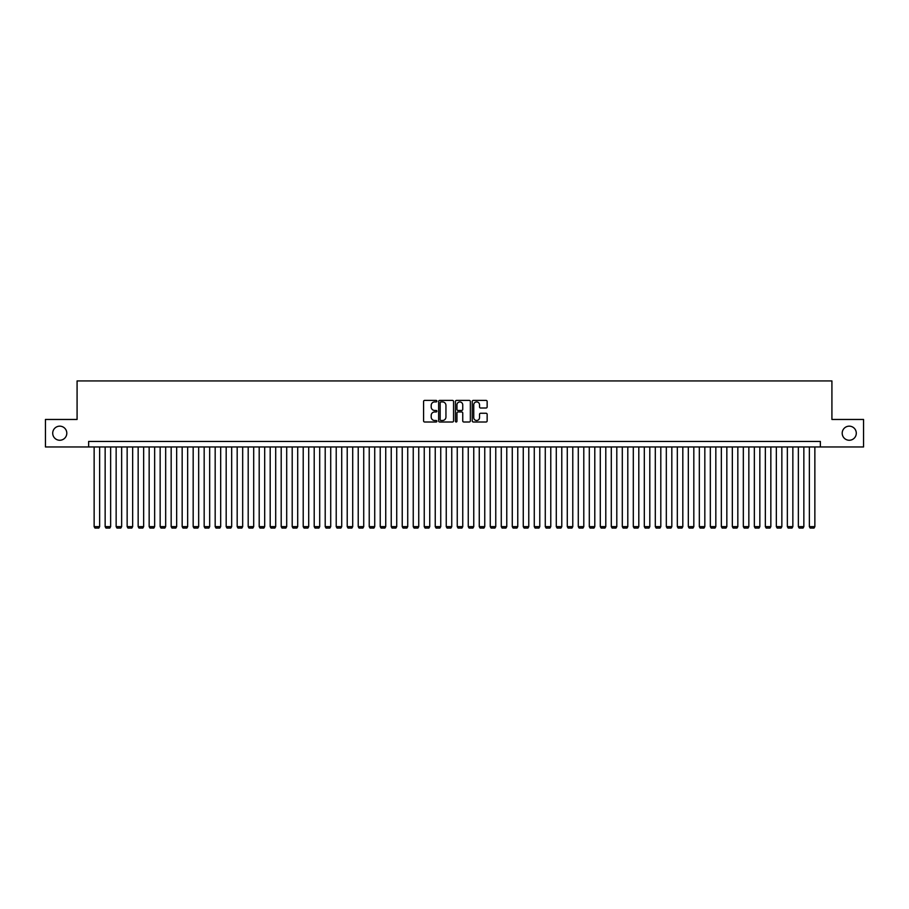 <?xml version="1.0" encoding="UTF-8"?>
<svg xmlns="http://www.w3.org/2000/svg" width="909" height="909" viewBox="0 0 909 909"><rect width="100%" height="100%" fill="white"/><g stroke="black" fill="none" stroke-linecap="round" stroke-linejoin="round"><path stroke-width="1.36" d="M436.899 401.153A0.761 0.761 0 0 0 436.138 400.403L424.662 400.403A1.079 1.079 0 0 0 423.583 401.483L423.583 420.924A1.079 1.079 0 0 0 424.662 422.003L436.138 422.003A0.761 0.761 0 0 0 436.899 421.242A0.761 0.761 0 0 0 436.138 420.492L434.65 420.492A3.454 3.454 0 0 1 431.196 417.038L431.196 415.413A3.454 3.454 0 0 1 434.65 411.959L436.138 411.959A0.761 0.761 0 0 0 436.899 411.198A0.761 0.761 0 0 0 436.138 410.448L434.65 410.448A3.454 3.454 0 0 1 431.196 406.993L431.196 405.369A3.454 3.454 0 0 1 434.65 401.914L436.138 401.914A0.761 0.761 0 0 0 436.899 401.153M842.2 433.207A7.045 7.045 0 0 0 849.245 440.251A7.045 7.045 0 0 0 856.289 433.207A7.045 7.045 0 0 0 849.245 426.162A7.045 7.045 0 0 0 842.2 433.207M52.711 433.207A7.045 7.045 0 0 0 59.755 440.251A7.045 7.045 0 0 0 66.8 433.207A7.045 7.045 0 0 0 59.755 426.162A7.045 7.045 0 0 0 52.711 433.207M486.065 408.016A1.079 1.079 0 0 0 487.144 406.937L487.144 401.483A1.079 1.079 0 0 0 486.065 400.403L473.316 400.403A1.079 1.079 0 0 0 472.237 401.483L472.237 420.924A1.079 1.079 0 0 0 473.316 422.003L486.065 422.003A1.079 1.079 0 0 0 487.144 420.924L487.144 414.334A1.079 1.079 0 0 0 486.065 413.254L480.611 413.254A1.079 1.079 0 0 0 479.532 414.334L479.532 417.606A2.886 2.886 0 0 1 476.646 420.492A2.886 2.886 0 0 1 473.748 417.606L473.748 404.8A2.886 2.886 0 0 1 476.646 401.914A2.886 2.886 0 0 1 479.532 404.8L479.532 406.937A1.079 1.079 0 0 0 480.611 408.016L486.065 408.016M88.639 446.967L45.45 446.967L45.45 419.458L77.083 419.458L77.083 380.939L831.917 380.939L831.917 419.458L863.55 419.458L863.55 446.967L820.361 446.967L820.361 441.456L88.639 441.456L88.639 446.967L820.361 446.967M453.557 401.483A1.079 1.079 0 0 0 452.477 400.403L439.729 400.403A1.079 1.079 0 0 0 438.649 401.483L438.649 420.924A1.079 1.079 0 0 0 439.729 422.003L452.477 422.003A1.079 1.079 0 0 0 453.557 420.924L453.557 401.483M456.523 400.403L469.271 400.403A1.079 1.079 0 0 1 470.351 401.483L470.351 420.924A1.079 1.079 0 0 1 469.271 422.003L463.817 422.003A1.079 1.079 0 0 1 462.738 420.924L462.738 413.038A1.079 1.079 0 0 0 461.658 411.959L458.034 411.959A1.079 1.079 0 0 0 456.954 413.038L456.954 421.242A0.761 0.761 0 0 1 456.204 422.003A0.761 0.761 0 0 1 455.443 421.242L455.443 401.483A1.079 1.079 0 0 1 456.523 400.403M440.922 401.914A0.761 0.761 0 0 0 440.161 402.664L440.161 419.731A0.761 0.761 0 0 0 440.922 420.492L442.49 420.492A3.454 3.454 0 0 0 445.944 417.038L445.944 405.369A3.454 3.454 0 0 0 442.49 401.914L440.922 401.914M462.738 404.857A2.886 2.886 0 0 0 459.852 401.971A2.886 2.886 0 0 0 456.954 404.857L456.954 409.368A1.079 1.079 0 0 0 458.034 410.448L461.658 410.448A1.079 1.079 0 0 0 462.738 409.368L462.738 404.857M99.638 446.967L99.638 526.629L94.138 526.629L94.138 446.967M99.638 526.629L98.82 528.061L94.968 528.061L94.138 526.629M110.648 446.967L110.648 526.629L105.149 526.629L105.149 446.967M110.648 526.629L109.819 528.061L105.967 528.061L105.149 526.629M121.647 446.967L121.647 526.629L116.147 526.629L116.147 446.967M121.647 526.629L120.817 528.061L116.977 528.061L116.147 526.629M132.657 446.967L132.657 526.629L127.146 526.629L127.146 446.967M132.657 526.629L131.828 528.061L127.976 528.061L127.146 526.629M143.656 446.967L143.656 526.629L138.157 526.629L138.157 446.967M143.656 526.629L142.827 528.061L138.975 528.061L138.157 526.629M154.655 446.967L154.655 526.629L149.156 526.629L149.156 446.967M154.655 526.629L153.837 528.061L149.985 528.061L149.156 526.629M165.665 446.967L165.665 526.629L160.154 526.629L160.154 446.967M165.665 526.629L164.836 528.061L160.984 528.061L160.154 526.629M176.664 446.967L176.664 526.629L171.165 526.629L171.165 446.967M176.664 526.629L175.835 528.061L171.994 528.061L171.165 526.629M187.663 446.967L187.663 526.629L182.164 526.629L182.164 446.967M187.663 526.629L186.845 528.061L182.993 528.061L182.164 526.629M198.673 446.967L198.673 526.629L193.174 526.629L193.174 446.967M198.673 526.629L197.844 528.061L193.992 528.061L193.174 526.629M209.672 446.967L209.672 526.629L204.173 526.629L204.173 446.967M209.672 526.629L208.854 528.061L205.002 528.061L204.173 526.629M220.682 446.967L220.682 526.629L215.172 526.629L215.172 446.967M220.682 526.629L219.853 528.061L216.001 528.061L215.172 526.629M231.681 446.967L231.681 526.629L226.182 526.629L226.182 446.967M231.681 526.629L230.852 528.061L227 528.061L226.182 526.629M242.68 446.967L242.68 526.629L237.181 526.629L237.181 446.967M242.68 526.629L241.862 528.061L238.01 528.061L237.181 526.629M253.691 446.967L253.691 526.629L248.191 526.629L248.191 446.967M253.691 526.629L252.861 528.061L249.009 528.061L248.191 526.629M264.689 446.967L264.689 526.629L259.19 526.629L259.19 446.967M264.689 526.629L263.871 528.061L260.019 528.061L259.19 526.629M275.7 446.967L275.7 526.629L270.189 526.629L270.189 446.967M275.7 526.629L274.87 528.061L271.018 528.061L270.189 526.629M286.699 446.967L286.699 526.629L281.199 526.629L281.199 446.967M286.699 526.629L285.869 528.061L282.017 528.061L281.199 526.629M297.697 446.967L297.697 526.629L292.198 526.629L292.198 446.967M297.697 526.629L296.879 528.061L293.028 528.061L292.198 526.629M308.708 446.967L308.708 526.629L303.208 526.629L303.208 446.967M308.708 526.629L307.878 528.061L304.026 528.061L303.208 526.629M319.707 446.967L319.707 526.629L314.207 526.629L314.207 446.967M319.707 526.629L318.889 528.061L315.037 528.061L314.207 526.629M330.717 446.967L330.717 526.629L325.206 526.629L325.206 446.967M330.717 526.629L329.887 528.061L326.036 528.061L325.206 526.629M341.716 446.967L341.716 526.629L336.216 526.629L336.216 446.967M341.716 526.629L340.886 528.061L337.034 528.061L336.216 526.629M352.715 446.967L352.715 526.629L347.215 526.629L347.215 446.967M352.715 526.629L351.897 528.061L348.045 528.061L347.215 526.629M363.725 446.967L363.725 526.629L358.226 526.629L358.226 446.967M363.725 526.629L362.896 528.061L359.044 528.061L358.226 526.629M374.724 446.967L374.724 526.629L369.224 526.629L369.224 446.967M374.724 526.629L373.906 528.061L370.054 528.061L369.224 526.629M385.734 446.967L385.734 526.629L380.223 526.629L380.223 446.967M385.734 526.629L384.905 528.061L381.053 528.061L380.223 526.629M396.733 446.967L396.733 526.629L391.234 526.629L391.234 446.967M396.733 526.629L395.904 528.061L392.052 528.061L391.234 526.629M407.732 446.967L407.732 526.629L402.233 526.629L402.233 446.967M407.732 526.629L406.914 528.061L403.062 528.061L402.233 526.629M418.742 446.967L418.742 526.629L413.243 526.629L413.243 446.967M418.742 526.629L417.913 528.061L414.061 528.061L413.243 526.629M429.741 446.967L429.741 526.629L424.242 526.629L424.242 446.967M429.741 526.629L428.912 528.061L425.071 528.061L424.242 526.629M440.751 446.967L440.751 526.629L435.241 526.629L435.241 446.967M440.751 526.629L439.922 528.061L436.07 528.061L435.241 526.629M451.75 446.967L451.75 526.629L446.251 526.629L446.251 446.967M451.75 526.629L450.921 528.061L447.069 528.061L446.251 526.629M462.749 446.967L462.749 526.629L457.25 526.629L457.25 446.967M462.749 526.629L461.931 528.061L458.079 528.061L457.25 526.629M473.759 446.967L473.759 526.629L468.249 526.629L468.249 446.967M473.759 526.629L472.93 528.061L469.078 528.061L468.249 526.629M484.758 446.967L484.758 526.629L479.259 526.629L479.259 446.967M484.758 526.629L483.929 528.061L480.088 528.061L479.259 526.629M495.757 446.967L495.757 526.629L490.258 526.629L490.258 446.967M495.757 526.629L494.939 528.061L491.087 528.061L490.258 526.629M506.767 446.967L506.767 526.629L501.268 526.629L501.268 446.967M506.767 526.629L505.938 528.061L502.086 528.061L501.268 526.629M517.766 446.967L517.766 526.629L512.267 526.629L512.267 446.967M517.766 526.629L516.948 528.061L513.096 528.061L512.267 526.629M528.777 446.967L528.777 526.629L523.266 526.629L523.266 446.967M528.777 526.629L527.947 528.061L524.095 528.061L523.266 526.629M539.776 446.967L539.776 526.629L534.276 526.629L534.276 446.967M539.776 526.629L538.946 528.061L535.094 528.061L534.276 526.629M550.774 446.967L550.774 526.629L545.275 526.629L545.275 446.967M550.774 526.629L549.956 528.061L546.104 528.061L545.275 526.629M561.785 446.967L561.785 526.629L556.285 526.629L556.285 446.967M561.785 526.629L560.955 528.061L557.103 528.061L556.285 526.629M572.784 446.967L572.784 526.629L567.284 526.629L567.284 446.967M572.784 526.629L571.966 528.061L568.114 528.061L567.284 526.629M583.794 446.967L583.794 526.629L578.283 526.629L578.283 446.967M583.794 526.629L582.964 528.061L579.113 528.061L578.283 526.629M594.793 446.967L594.793 526.629L589.293 526.629L589.293 446.967M594.793 526.629L593.963 528.061L590.111 528.061L589.293 526.629M605.792 446.967L605.792 526.629L600.292 526.629L600.292 446.967M605.792 526.629L604.974 528.061L601.122 528.061L600.292 526.629M616.802 446.967L616.802 526.629L611.303 526.629L611.303 446.967M616.802 526.629L615.972 528.061L612.121 528.061L611.303 526.629M627.801 446.967L627.801 526.629L622.301 526.629L622.301 446.967M627.801 526.629L626.983 528.061L623.131 528.061L622.301 526.629M638.811 446.967L638.811 526.629L633.3 526.629L633.3 446.967M638.811 526.629L637.982 528.061L634.13 528.061L633.3 526.629M649.81 446.967L649.81 526.629L644.311 526.629L644.311 446.967M649.81 526.629L648.981 528.061L645.129 528.061L644.311 526.629M660.809 446.967L660.809 526.629L655.309 526.629L655.309 446.967M660.809 526.629L659.991 528.061L656.139 528.061L655.309 526.629M671.819 446.967L671.819 526.629L666.32 526.629L666.32 446.967M671.819 526.629L670.99 528.061L667.138 528.061L666.32 526.629M682.818 446.967L682.818 526.629L677.319 526.629L677.319 446.967M682.818 526.629L682 528.061L678.148 528.061L677.319 526.629M693.828 446.967L693.828 526.629L688.318 526.629L688.318 446.967M693.828 526.629L692.999 528.061L689.147 528.061L688.318 526.629M704.827 446.967L704.827 526.629L699.328 526.629L699.328 446.967M704.827 526.629L703.998 528.061L700.146 528.061L699.328 526.629M715.826 446.967L715.826 526.629L710.327 526.629L710.327 446.967M715.826 526.629L715.008 528.061L711.156 528.061L710.327 526.629M726.836 446.967L726.836 526.629L721.337 526.629L721.337 446.967M726.836 526.629L726.007 528.061L722.155 528.061L721.337 526.629M737.835 446.967L737.835 526.629L732.336 526.629L732.336 446.967M737.835 526.629L737.006 528.061L733.165 528.061L732.336 526.629M748.846 446.967L748.846 526.629L743.335 526.629L743.335 446.967M748.846 526.629L748.016 528.061L744.164 528.061L743.335 526.629M759.844 446.967L759.844 526.629L754.345 526.629L754.345 446.967M759.844 526.629L759.015 528.061L755.163 528.061L754.345 526.629M770.843 446.967L770.843 526.629L765.344 526.629L765.344 446.967M770.843 526.629L770.025 528.061L766.173 528.061L765.344 526.629M781.854 446.967L781.854 526.629L776.343 526.629L776.343 446.967M781.854 526.629L781.024 528.061L777.172 528.061L776.343 526.629M792.853 446.967L792.853 526.629L787.353 526.629L787.353 446.967M792.853 526.629L792.023 528.061L788.183 528.061L787.353 526.629M803.851 446.967L803.851 526.629L798.352 526.629L798.352 446.967M803.851 526.629L803.033 528.061L799.181 528.061L798.352 526.629M814.862 446.967L814.862 526.629L809.362 526.629L809.362 446.967M814.862 526.629L814.032 528.061L810.18 528.061L809.362 526.629"/></g></svg>
